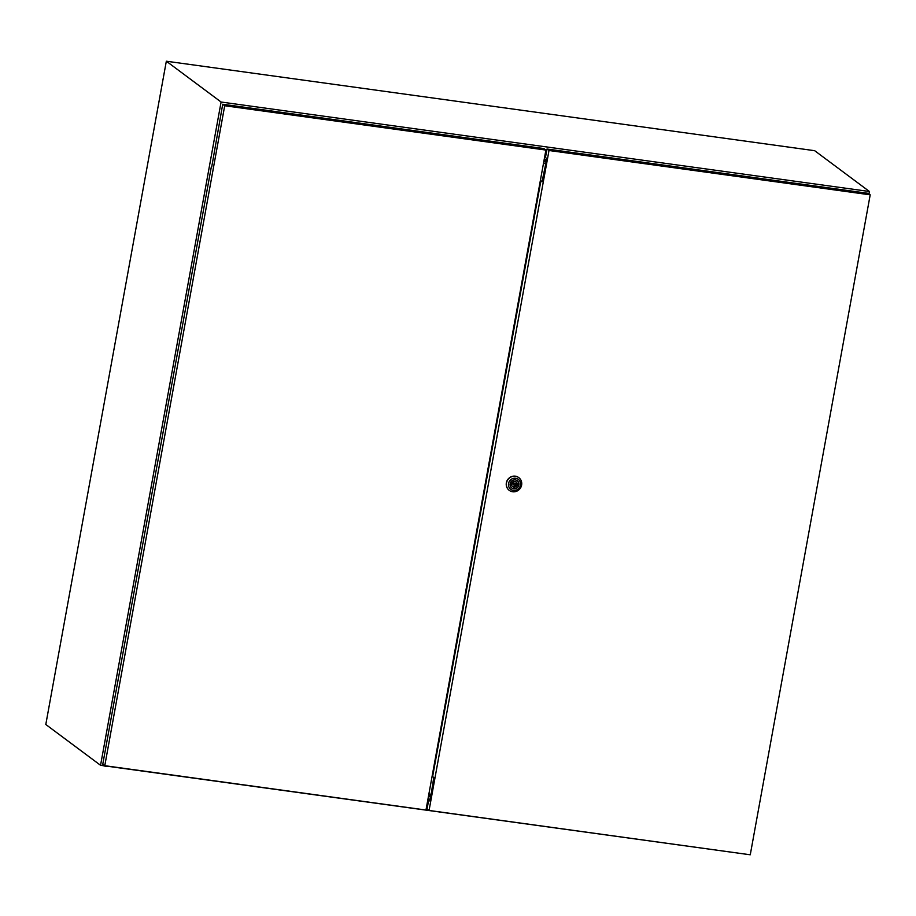 <?xml version="1.0" encoding="UTF-8"?>
<svg xmlns="http://www.w3.org/2000/svg" width="916" height="916" viewBox="0 0 916 916"><rect width="100%" height="100%" fill="white"/><g stroke="black" fill="none" stroke-linecap="round" stroke-linejoin="round"><path stroke-width="1.37" d="M868.986 193.917L869.421 191.501L221.088 102.019L166.334 61.212L45.8 724.487L100.554 765.295L748.91 854.605M221.088 102.019L100.554 765.295M869.421 191.501L814.668 150.693L166.334 61.212M546.703 159.865L544.184 159.521M546.669 160.666L544.047 160.3M430.474 799.874L427.875 799.519M430.646 799.233L428.001 798.867M546.405 162.063L543.795 161.708M430.509 795.432L428.665 795.18M546.428 161.96L543.806 161.605M430.772 796.954L428.402 796.622M104.401 765.822L107.058 766.188M514.895 483.579L513.899 482.835A0.847 0.813 126.7 0 0 512.582 483.408A0.847 0.813 126.7 0 0 512.88 484.198L513.876 484.942A0.847 0.813 126.7 0 0 515.204 484.369A0.847 0.813 126.7 0 0 514.895 483.579A0.847 0.813 126.7 0 0 513.578 484.152A0.847 0.813 126.7 0 0 513.876 484.942M506.502 482.972A7.946 7.546 -53.3 0 1 518.811 477.648A7.946 7.546 -53.3 0 1 521.628 485.056A7.946 7.546 -53.3 0 1 509.307 490.392A7.946 7.546 -53.3 0 1 506.502 482.972M509.239 490.335A7.946 7.546 -53.3 0 1 506.353 482.869A7.946 7.546 -53.3 0 1 518.742 477.591M508.552 483.522A6.252 5.931 -53.3 0 1 515.594 478.255A6.252 5.931 -53.3 0 1 520.437 485.159A6.252 5.931 -53.3 0 1 513.384 490.415A6.252 5.931 -53.3 0 1 508.552 483.522M517.174 480.637A4.569 4.34 -53.3 0 1 518.742 484.862A4.569 4.34 -53.3 0 1 511.712 487.965M518.834 484.942A4.569 4.34 -53.3 0 1 511.758 487.999A4.569 4.34 -53.3 0 1 510.143 483.74A4.569 4.34 -53.3 0 1 517.219 480.671A4.569 4.34 -53.3 0 1 518.834 484.942M517.242 483.946A2.954 2.805 126.7 0 0 511.792 483.19L511.002 483.087L510.75 484.472L511.54 484.575A2.954 2.805 126.7 0 0 516.99 485.331L517.78 485.434L518.032 484.06L516.246 483.201A2.954 2.805 126.7 0 0 515.605 481.587M512.17 486.201A2.954 2.805 126.7 0 0 515.994 484.587L516.773 484.69L516.956 483.728M516.773 484.69L517.78 485.434M515.994 484.587L516.99 485.331M510.83 484.049L511.54 484.575M547.001 149.01L545.524 157.151L546.497 158.731A2.324 0.653 -82.1 0 1 546.634 160.918A2.324 0.653 -82.1 0 1 545.925 163.071L542.02 181.78L540.875 180.933L434.127 768.329L432.627 776.619L433.772 777.466L430.749 796.84A2.324 0.653 -82.1 0 1 430.6 799.405A2.324 0.653 -82.1 0 1 429.799 800.893L428.551 800.824L427.074 808.965L429.066 810.454L750.261 854.788L870.2 194.833L868.196 193.333L547.001 149.01L549.005 150.499L429.066 810.454M870.2 194.833L549.005 150.499M540.875 180.933L542.123 181.196M211.356 166.701L102.775 764.207L104.779 765.696L425.974 810.03L545.902 150.064L543.898 148.575L222.714 104.241L211.756 166.758M545.902 150.064L224.706 105.741L104.779 765.696M224.706 105.741L222.714 104.241M543.486 163.403L545.364 163.666M430.715 794.241L428.883 793.989M103.222 765.662A10.5 10.5 0 0 0 107.378 766.234"/></g></svg>
